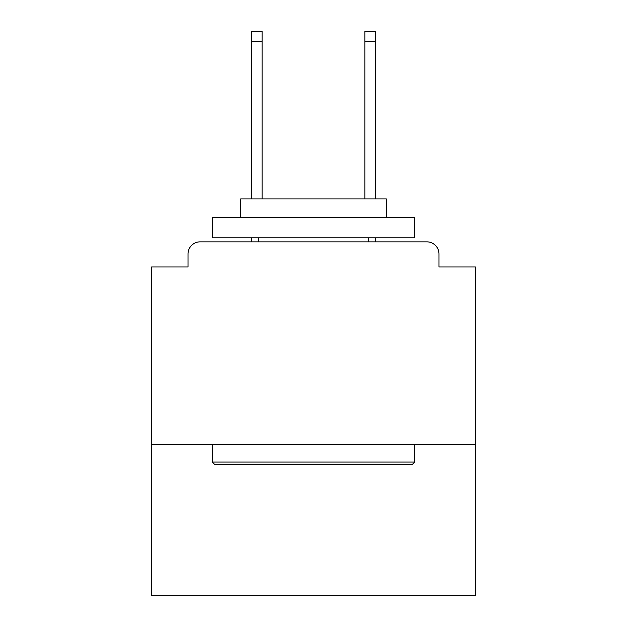 <?xml version="1.0" encoding="UTF-8"?>
<svg xmlns="http://www.w3.org/2000/svg" width="627" height="627" viewBox="0 0 627 627"><rect width="100%" height="100%" fill="white"/><g stroke="black" fill="none" stroke-linecap="round" stroke-linejoin="round"><path stroke-width="0.94" d="M475.423 444.253L475.423 266.945L438.986 266.945L438.986 253.99A12.14 12.14 0 0 0 426.846 241.85L200.154 241.85A12.14 12.14 0 0 0 188.014 253.99L188.014 266.945L151.577 266.945L151.577 595.65L475.423 595.65L475.423 444.253L151.577 444.253M188.014 253.99L188.014 266.945M426.846 241.85L376.647 241.85M250.353 241.85L200.154 241.85M438.986 266.945L438.986 253.99M214.724 464.489L212.302 462.068L414.698 462.068L412.276 464.489L214.724 464.489M414.698 217.561L414.698 237.798L212.302 237.798L212.302 217.561L414.698 217.561M240.635 217.561L240.635 198.939L386.365 198.939L386.365 217.561M414.698 444.253L414.698 462.068M212.302 444.253L212.302 462.068M368.551 237.798L368.551 241.85M258.449 237.798L258.449 241.85M262.086 41.468L251.568 41.468L251.568 31.35L262.086 31.35L262.086 198.939M251.568 41.468L251.568 198.939M251.568 237.798L251.568 241.85M375.432 31.35L375.432 41.468L364.914 41.468L364.914 31.35L375.432 31.35M364.914 198.939L364.914 41.468M375.432 241.85L375.432 237.798M375.432 198.939L375.432 41.468"/></g></svg>
